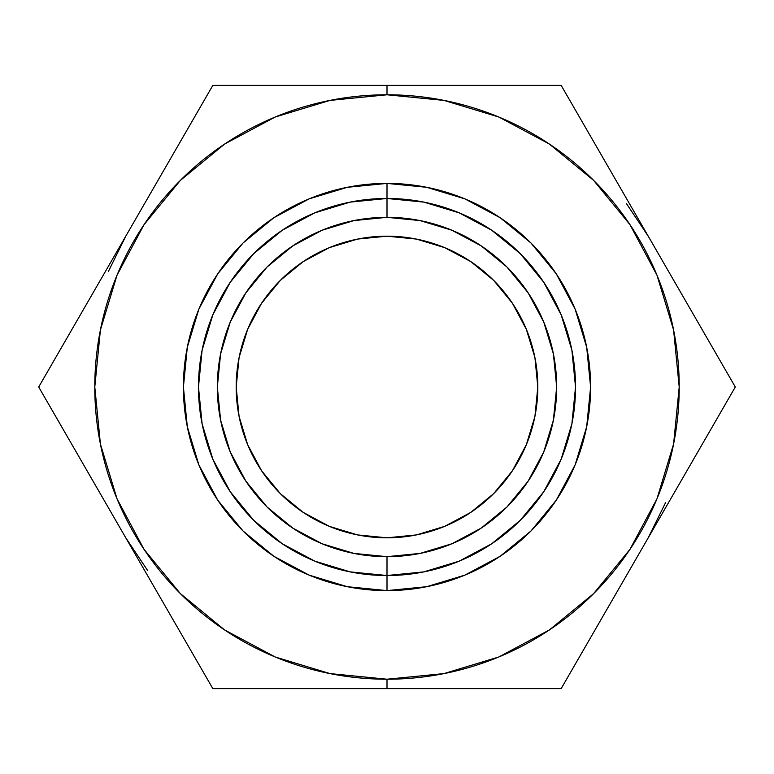 <?xml version="1.0" encoding="UTF-8"?>
<svg xmlns="http://www.w3.org/2000/svg" width="774" height="774" viewBox="0 0 774 774"><rect width="100%" height="100%" fill="white"/><g stroke="black" fill="none" stroke-linecap="round" stroke-linejoin="round"><path stroke-width="1.16" d="M191.768 121.876L212.85 85.363L387 85.363L387 94.786A292.214 292.214 0 0 1 679.214 387A292.214 292.214 0 0 1 387 679.214L387 688.637L561.15 688.637L735.3 387L561.15 85.363L212.85 85.363L38.7 387L212.85 688.637L387 688.637L387 679.214L444.005 673.593L498.824 656.971L549.346 629.968L593.619 593.619L629.968 549.346L656.971 498.824L673.593 444.005L679.214 387L673.593 329.995L656.971 275.176L629.968 224.654L593.619 180.381L549.346 144.032L498.824 117.029L444.005 100.407L387 94.786L329.995 100.407L275.176 117.029L224.654 144.032L180.381 180.381L144.032 224.654L117.029 275.176L100.407 329.995L94.786 387L100.407 444.005L117.029 498.824L144.032 549.346L180.381 593.619L224.654 629.968L275.176 656.971L329.995 673.593L387 679.214A292.214 292.214 0 0 1 94.786 387A292.214 292.214 0 0 1 387 94.786L387 85.363L561.15 85.363L735.3 387L561.15 688.637L212.85 688.637L38.7 387L59.956 350.187M387 575.527L387 590.601A203.601 203.601 0 0 1 183.399 387A203.601 203.601 0 0 1 387 183.399L387 198.473A188.527 188.527 0 0 1 575.527 387A188.527 188.527 0 0 1 387 575.527A188.527 188.527 0 0 0 575.527 387A188.527 188.527 0 0 0 387 198.473L387 217.33A169.67 169.67 0 0 1 556.67 387A169.67 169.67 0 0 1 387 556.67L387 575.527L387 556.67L420.098 553.41L451.929 543.754L481.264 528.071L506.98 506.98L528.071 481.264L543.754 451.929L553.41 420.098L556.67 387L553.41 353.902L543.754 322.071L528.071 292.736L506.98 267.02L481.264 245.929L451.929 230.246L420.098 220.59L387 217.33L353.902 220.59L322.071 230.246L292.736 245.929L267.02 267.02L245.929 292.736L230.246 322.071L220.59 353.902L217.33 387L220.59 420.098L230.246 451.929L245.929 481.264L267.02 506.98L292.736 528.071L322.071 543.754L353.902 553.41L387 556.67A169.67 169.67 0 0 1 217.33 387A169.67 169.67 0 0 1 387 217.33L387 198.473A188.527 188.527 0 0 0 198.473 387A188.527 188.527 0 0 0 387 575.527A188.527 188.527 0 0 1 198.473 387A188.527 188.527 0 0 1 387 198.473L423.775 202.101L459.146 212.831L491.742 230.246L520.302 253.698L543.754 282.258L561.169 314.854L571.899 350.225L575.527 387L571.899 423.775L561.169 459.146L543.754 491.742L520.302 520.302L491.742 543.754L459.146 561.169L423.775 571.899L387 575.527L350.225 571.899L314.854 561.169L282.258 543.754L253.698 520.302L230.246 491.742L212.831 459.146L202.101 423.775L198.473 387L202.101 350.225L212.831 314.854L230.246 282.258L253.698 253.698L282.258 230.246L314.854 212.831L350.225 202.101L387 198.473L387 183.399A203.601 203.601 0 0 1 590.601 387A203.601 203.601 0 0 1 387 590.601L387 575.527M236.186 387A150.814 150.814 0 0 1 387 236.186A150.814 150.814 0 0 1 537.814 387A150.814 150.814 0 0 1 387 537.814A150.814 150.814 0 0 1 236.186 387L239.079 357.578L247.661 329.289L261.602 303.214L280.352 280.352L303.214 261.602L329.289 247.661L357.578 239.079L387 236.186L416.422 239.079L444.711 247.661L470.786 261.602L493.648 280.352L512.398 303.214L526.339 329.289L534.921 357.578L537.814 387L534.921 416.422L526.339 444.711L512.398 470.786L493.648 493.648L470.786 512.398L444.711 526.339L416.422 534.921L387 537.814L357.578 534.921L329.289 526.339L303.214 512.398L280.352 493.648L261.602 470.786L247.661 444.711L239.079 416.422L236.186 387M491.742 543.754L520.302 520.302M543.754 282.258L520.302 253.698L491.742 230.246M282.258 230.246L253.698 253.698L230.246 282.258M253.698 520.302L282.258 543.754M387 590.601L347.274 586.692L309.087 575.111L273.88 556.293L243.026 530.974L217.707 500.12L198.889 464.913L187.308 426.726L183.399 387L187.308 347.274L198.889 309.087L217.707 273.88L243.026 243.026L273.88 217.707L309.087 198.889L347.274 187.308L387 183.399L426.726 187.308L464.913 198.889L500.12 217.707L530.974 243.026L556.293 273.88L575.111 309.087L586.692 347.274L590.601 387L586.692 426.726L575.111 464.913L556.293 500.12L530.974 530.974L500.12 556.293L464.913 575.111L426.726 586.692L387 590.601M647.596 235.103L648.893 237.337M648.893 536.663L647.596 538.898M126.404 538.898L125.107 536.663M125.107 237.337L126.404 235.103M88.913 300.031L103.106 275.438M111.572 260.78L124.092 239.098A301.657 301.657 0 0 0 124.082 239.118L124.092 239.098M66.148 339.467L81.425 312.996M59.772 423.494L38.7 387L212.85 85.363L255.256 85.363M81.193 460.598L66.951 435.936M102.952 498.282L90.568 476.842M124.092 534.902L124.082 534.892A301.657 301.657 0 0 0 124.092 534.902L111.969 513.907M125.785 236.157L108.321 271.568M125.765 537.795L147.699 570.622M463.297 688.637L432.405 688.637M416.18 688.637L390.377 688.637A301.657 301.657 0 0 0 390.386 688.637L390.377 688.637M505.886 688.637L475.904 688.637M553.671 688.637L518.919 688.637M582.222 652.143L561.15 688.637M603.643 615.04L589.411 639.692M625.402 577.356L613.018 598.795M646.542 540.736L646.532 540.745A301.657 301.657 0 0 0 646.542 540.736L634.419 561.731M648.215 537.843L665.679 502.432M685.087 473.969L670.894 498.562M662.428 513.22L649.908 534.902A301.657 301.657 0 0 0 649.918 534.882L649.908 534.902M707.852 434.543L692.575 461.004M731.536 393.511L714.063 423.784M714.228 350.506L735.3 387M692.807 313.402L707.039 338.054M671.048 275.718L683.432 297.158M649.908 239.098L649.918 239.108A301.657 301.657 0 0 0 649.908 239.098L662.031 260.093M648.235 236.205L626.301 203.378M611.363 172.341L625.556 196.925M634.022 211.583L646.542 233.264A301.657 301.657 0 0 0 646.532 233.245L646.542 233.264M588.608 132.915L603.875 159.367M564.914 91.874L582.387 122.147M519.015 85.363L561.15 85.363M476.058 85.363L505.238 85.363M432.434 85.363L461.265 85.363M390.377 85.363L390.386 85.363A301.657 301.657 0 0 0 390.377 85.363L415.899 85.363M383.623 85.363A301.657 301.657 0 0 0 383.614 85.363L359.388 85.363M127.458 233.264L127.468 233.255A301.657 301.657 0 0 0 127.458 233.264L139.581 212.27M314.66 85.363L341.74 85.363M268.897 85.363L298.377 85.363M170.357 158.96L184.599 134.299M148.598 196.644L160.982 175.205M383.614 688.637A301.657 301.657 0 0 0 383.623 688.637L359.639 688.637M127.468 540.755L127.458 540.736A301.657 301.657 0 0 0 127.468 540.755L139.978 562.417M162.637 601.669L148.444 577.075M185.402 641.095L170.125 614.633M209.086 682.126L191.613 651.853M255.12 688.637L212.85 688.637M298.222 688.637L269.197 688.637M341.711 688.637L315.947 688.637"/></g></svg>
